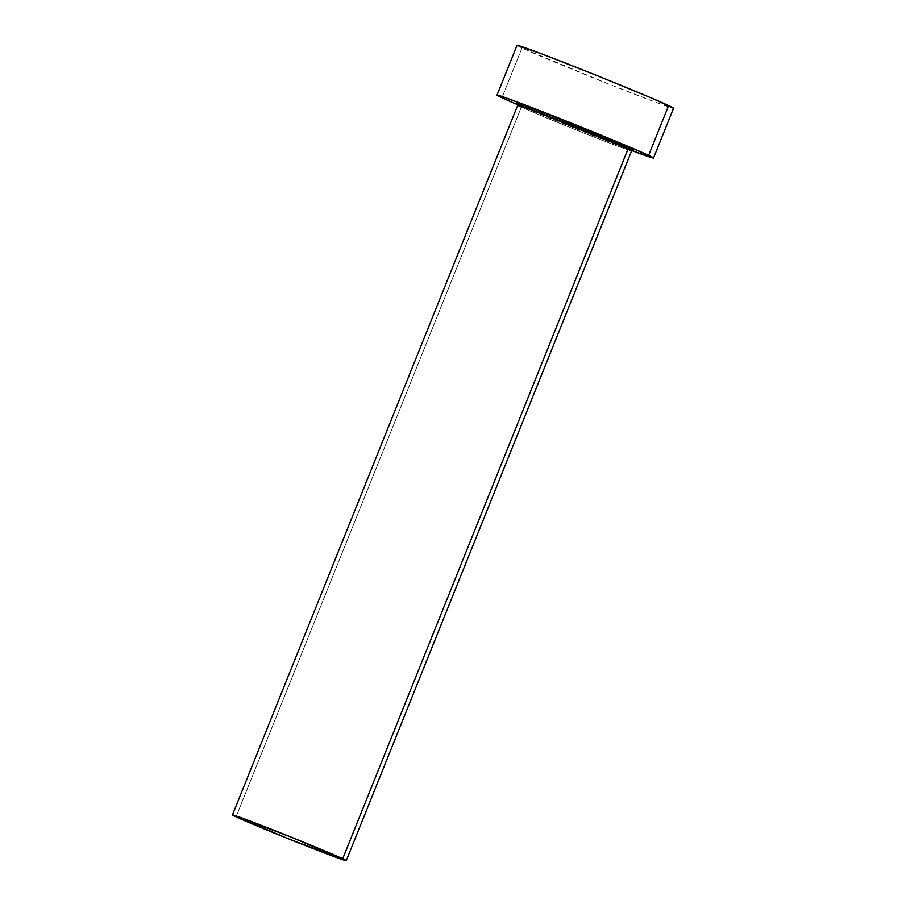 <?xml version="1.0" encoding="UTF-8"?>
<svg xmlns="http://www.w3.org/2000/svg" width="906" height="906" viewBox="0 0 906 906"><rect width="100%" height="100%" fill="white"/><g stroke="black" fill="none" stroke-linecap="round" stroke-linejoin="round"><path stroke-width="0.68" stroke-dasharray="4.53 3.4" d="M517.79 105.119A61.336 1.28 -158.1 0 0 521.369 107.055L236.036 816.85L521.369 107.055A1.529 1.427 -65 0 0 520.61 105.107L517.519 103.567M633.577 150.056L584.574 131.71L520.61 105.107A1.529 1.427 115 0 1 521.369 107.055A61.336 1.28 -158.1 0 0 584.551 133.318A61.336 1.28 -158.1 0 0 631.618 150.872M517.088 45.3L521.958 47.984A84.337 1.767 -158.1 0 0 608.832 84.111A84.337 1.767 -158.1 0 0 673.543 108.244L658.73 103.397L607.756 83.68L521.958 47.984L501.935 97.769L521.958 47.984A84.337 1.767 -158.1 0 1 517.043 45.334M631.765 150.589A84.337 1.767 21.9 0 1 517.881 104.813L631.765 150.589M517.688 103.658L516.986 103.103M629.942 148.052C638.096 151.687 635.819 151.846 595.627 136.081C554.891 120.056 524.359 107.021 520.61 105.107M521.369 107.055C525.027 108.924 554.812 121.642 594.562 137.27C633.77 152.65 635.989 152.502 628.039 148.946M633.011 149.954C638.13 152.219 603.158 139.49 567.518 124.869L517.428 103.488"/><path stroke-width="1.36" d="M633 149.954L631.618 150.872A61.336 1.28 -158.1 0 0 628.039 148.946A1.529 1.427 115 0 1 629.942 148.052L554.925 117.067L522.23 104.677L516.986 103.103L520.61 105.107C512.456 101.461 514.744 101.302 554.925 117.067C595.672 133.091 626.193 146.126 629.942 148.052A1.529 1.427 -65 0 0 628.039 148.946C624.381 147.078 594.596 134.36 554.846 118.72C515.639 103.341 513.419 103.499 521.369 107.055L517.79 105.119L232.457 814.924A61.336 1.28 21.9 0 1 279.512 832.478A61.336 1.28 21.9 0 1 342.706 858.741A61.336 1.28 21.9 0 1 346.273 860.677A61.336 1.28 21.9 0 1 299.218 843.124A61.336 1.28 21.9 0 1 236.036 816.85A61.336 1.28 21.9 0 1 232.457 814.924M346.239 860.7L291.438 837.246L232.491 814.89L287.304 838.356L346.239 860.7L631.618 150.872L628.039 148.946L342.706 858.741L628.039 148.946A61.336 1.28 -158.1 0 0 564.857 122.672A61.336 1.28 -158.1 0 0 517.79 105.119L517.428 103.488M653.532 158.029L673.543 108.244A84.337 1.767 -158.1 0 0 668.628 105.594L648.617 155.379A84.337 1.767 21.9 0 1 653.532 158.029A84.337 1.767 21.9 0 1 631.765 150.589L653.475 158.063L648.617 155.379L668.628 105.594A84.337 1.767 -158.1 0 0 581.743 69.479A84.337 1.767 -158.1 0 0 517.043 45.334L497.02 95.119A84.337 1.767 21.9 0 1 561.731 119.264A84.337 1.767 21.9 0 1 648.617 155.379L607.835 137.927L547.983 113.828L504.121 97.191L497.077 95.085L501.935 97.769A84.337 1.767 21.9 0 1 497.02 95.119M517.881 104.813A84.337 1.767 21.9 0 1 501.935 97.769L517.972 104.847M632.886 149.943L629.942 148.052L632.864 149.49L633.577 150.056L632.037 149.705M673.498 108.278L652.603 98.516L598.13 76.036L542.003 53.986L517.043 45.334"/></g></svg>
